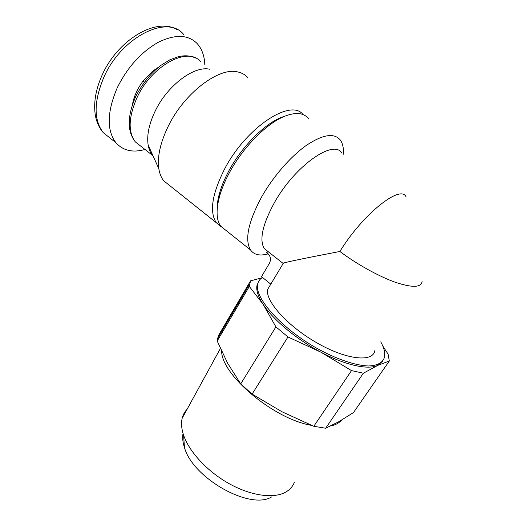 <?xml version="1.0" encoding="UTF-8"?>
<svg xmlns="http://www.w3.org/2000/svg" width="526" height="526" viewBox="0 0 526 526"><rect width="100%" height="100%" fill="white"/><g stroke="black" fill="none" stroke-linecap="round" stroke-linejoin="round"><path stroke-width="0.79" d="M133.117 102.748L132.854 102.55C134.498 95.14 137.904 87.974 143.072 81.063L152.303 71.437L158.411 67.256M144.42 82.049L143.072 81.063M153.105 72.016L152.303 71.437M282.817 263.25L283.146 263.513M380.752 341.854C383.993 347.666 385.282 352.65 384.611 356.799C383.112 362.532 377.753 365.59 368.535 365.971C355.504 365.609 336.252 359.113 316.567 348.133C281.292 328.178 254.821 298.242 257.589 284.645C258.102 281.469 259.759 279.082 262.546 277.478L261.501 276.637L269.463 263.197C271.206 259.482 270.62 256.221 267.721 253.414L266.399 252.375L268.438 251.928L264.203 248.515C259.14 239.725 262.573 224.378 274.506 202.477C295.04 165.591 333.964 138.601 341.953 153.224M262.546 277.478L270.778 284.139M422.122 281.265C421.418 287.597 412.555 287.959 395.526 282.344C379.003 276.512 357.022 264.322 339.888 251.481C307.73 257.641 288.919 261.494 283.455 263.046L282.889 263.23L264.203 248.515M374.867 350.467C373.289 362.499 347.009 360.04 317.388 343.143C287.755 326.383 265.242 301.115 267.576 289.517L283.455 263.046M382.645 361.184L377.892 365.327C368.272 370.146 345.385 365.254 320.913 352.19C296.454 339.349 273.073 319.69 263.138 304.35L249.311 286.46L250.554 280.864L262.086 277.761M382.823 346.069L388.096 354.176L389.319 361L377.892 365.327L363.367 373.21L351.506 370.6L320.913 352.19L287.972 336.969L275.92 326.883L263.138 304.35C258.24 296.822 256.162 290.648 256.892 285.822L258.522 281.634M250.554 280.864L218.954 334.648L217.547 338.586L217.192 341.012L227.653 363.256L240.724 383.888L275.92 326.883M249.311 286.46L217.192 341.012M389.319 361L353.452 412.581L339.053 421.582L325.666 428.236L313.785 426.29L351.506 370.6M363.367 373.21L325.666 428.236M287.972 336.969L252.099 394.105L240.724 383.888M252.099 394.105L282.035 411.786L313.785 426.29M268.24 253.874L266.445 254.236C259.193 256.017 253.887 254.591 250.534 249.955C244.485 239.751 248.226 222.005 261.744 196.724C273.218 176.486 290.727 156.393 306.421 145.334C322.852 134.446 334.135 132.664 340.256 139.982C342.722 143.348 343.761 148.089 343.393 154.203M226.384 230.723L220.71 226.206C216.304 219.973 215.923 210.005 219.566 196.303C221.683 188.775 225.003 180.832 229.514 172.482C243.045 147.162 266.971 123.064 284.967 116.134C295.901 111.979 303.752 112.794 308.512 118.58M217.12 210.196C216.942 205.331 217.725 199.742 219.474 193.436C221.485 186.263 224.635 178.708 228.915 170.772C241.75 146.728 264.433 123.893 281.607 117.278L285.552 115.904M221.222 226.864L216.232 222.636C209.249 211.807 212.063 193.877 224.687 168.846C246.227 127.325 290.983 98.184 303.048 114.569M170.2 185.974L163.704 180.799C161.245 177.689 159.628 173.665 158.839 168.728C157.149 156.893 160.266 142.77 168.195 126.352C184.153 93.161 219.066 66.763 237.798 71.95C241.888 72.838 245.234 74.745 247.838 77.677M153.151 156.104L152.527 155.374C150.331 152.691 148.871 149.233 148.148 144.992C146.682 135.392 148.983 124.182 155.052 111.367C167.215 85.521 194.383 65.237 209.913 69.287M144.992 149.476C132.776 152.895 123.11 150.673 116.003 142.809C106.581 130.409 106.969 112.13 117.166 87.974C127.246 67.492 140.863 52.311 158.03 42.415C174.941 34.111 187.953 34.453 197.066 43.448C201.859 48.721 204.443 55.802 204.811 64.698M132.473 104.556L132.854 102.55M341.519 420.156C339.119 423.035 335.496 424.975 330.644 425.981M311.497 425.363C273.395 418.946 221.63 374.893 221.63 351.256M294.475 482.026C292.772 486.629 289.53 490.153 284.744 492.612C272.448 498.858 249.83 495.433 228.323 483.21C206.823 471 189.064 451.492 183.594 435.153C181.483 428.775 181.01 423.134 182.18 418.236C183.041 414.718 184.672 411.74 187.065 409.313M271.561 496.971C249.778 510.404 192.628 477.937 184.455 447.488C182.739 442.254 182.266 437.547 183.035 433.371M151.225 73.929L150.232 73.219M141.014 146.359L135.373 141.935C127.93 132 128.449 117.291 136.944 97.816C151.593 65.316 188.426 45.893 200.695 61.871M110.585 138.496L103.32 132.71C93.621 120.132 93.733 101.834 103.635 77.795C121.026 37.215 167.432 14.064 183.567 34.348M406.138 197.013C400.976 183.863 362.848 213.937 339.888 251.481M249.475 284.303L217.547 338.586M250.534 249.955L220.71 226.206M219.474 193.436L219.566 196.303M281.607 117.278L284.967 116.134M216.232 222.636L163.704 180.799M148.148 144.992L158.839 168.728M152.527 155.374L135.373 141.935C127.049 131.309 127.18 116.154 135.767 96.475C142.105 84.035 150.403 73.712 160.673 65.494L169.799 59.852L178.255 56.716C184.777 55.177 190.491 55.605 195.402 57.998M116.003 142.809L103.32 132.71C99.361 128.213 96.725 122.532 95.403 115.674C93.385 103.49 95.528 90.183 101.84 75.737C116.93 40.87 155.025 17.226 176.46 29.278M257.589 284.645L256.892 285.822M182.18 418.236L220.374 348.488M184.455 447.488L183.594 435.153"/></g></svg>

